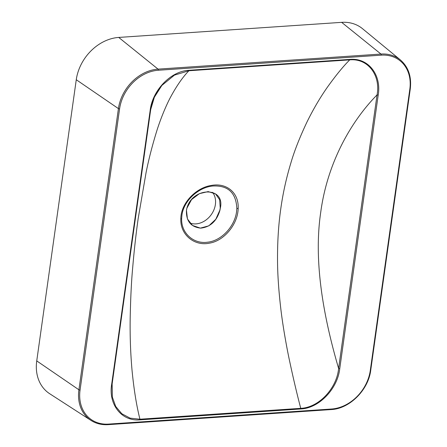 <?xml version="1.0" encoding="UTF-8"?>
<svg xmlns="http://www.w3.org/2000/svg" width="447" height="447" viewBox="0 0 447 447"><rect width="100%" height="100%" fill="white"/><g stroke="black" fill="none" stroke-linecap="round" stroke-linejoin="round"><path stroke-width="0.67" d="M181.638 218.583C181.074 233.435 193.914 244.285 207.581 242.196C221.215 240.899 234.686 226.651 236.558 211.688L236.849 208.431C236.038 192.623 227.936 185.159 212.548 186.036C198.865 187.332 183.751 200.301 181.901 215.353L181.638 218.583A1.738 0.665 -178.7 0 1 180.811 218.963C180.806 202.832 196.462 187.556 211.33 185.449C226.333 182.538 238.983 192.517 238.167 208.414C237.899 224.254 224.087 240.955 209.341 243.174C194.652 246.319 180.208 235.005 180.811 218.963M220.343 208.106L219.924 210.302C216.789 221.109 210.375 227.054 200.675 228.138C190.841 227.031 186.097 221.114 186.438 210.381L186.885 208.179C192.54 186.773 225.322 186.433 220.343 208.106M219.823 210.274L215.789 219.27L208.81 225.841L200.334 228.121L192.433 225.433L187.449 218.946L186.466 210.347L186.913 208.151L191.556 199.58L199.384 193.652L208.173 191.59L215.51 193.881L219.661 199.764L220.242 208.062L219.823 210.274A1.738 0.441 -166.6 0 0 219.924 210.302M212.565 192.339A19.545 15.606 -53.8 0 1 215.387 204.514A19.545 15.606 -53.8 0 1 189.863 223.014M139.933 419.219L300.758 408.34C297.126 394.673 293.277 378.324 289.226 359.304C286.236 345.118 282.655 324.628 280.822 308.877C278.582 289.723 277.481 272.826 277.526 258.204C277.498 240.732 278.57 224.355 280.738 209.079C282.873 193.607 286.264 178.191 290.913 162.837C294.344 151.025 299.708 137.397 307.005 121.958C313.347 109.096 320.164 97.48 327.461 87.104C335.848 75.387 343.274 66.307 349.733 59.87L188.902 70.749C182.644 77.18 176.425 86.165 170.257 97.709C165.681 106.364 160.071 120.126 156.472 131.915C152.092 146.236 148.627 159.786 146.074 172.564L138.218 218.292C136.022 233.636 134.173 250.18 132.67 267.915C131.418 281.236 130.585 298.177 130.172 318.739C129.921 336.049 130.53 353.096 131.999 369.892C133.843 389.058 136.486 405.496 139.933 419.213L139.967 419.85C121.171 421.56 108.235 403.904 111.694 384.124L112.063 383.794L111.694 384.124L150.147 110.549C152.226 90.814 170.508 71.045 189.092 70.28L349.923 59.401C368.725 57.657 381.654 75.353 378.19 95.127L339.742 368.702C337.664 388.432 319.382 408.206 300.792 408.971L139.967 419.85M189.092 70.28L188.902 70.749L174.442 75.13L161.848 85.444L154.371 97.222L150.51 110.219M112.029 384.051L112.326 396.986L115.689 406.412L121.785 413.721L130.111 418.141L139.933 419.213M300.792 408.971L300.758 408.34C319.035 407.58 336.859 388.108 338.608 368.468L377.056 94.893C350.739 121.657 327.221 163.233 320.689 212.548C313.464 261.361 323.41 316.521 338.608 368.468L339.742 368.702M378.19 95.127L377.056 94.893C380.777 75.649 368.255 58.144 349.733 59.87L349.923 59.401M108.621 424.091A0.866 0.436 86.1 0 1 108.258 424.65A0.866 0.436 86.1 0 1 108.096 424.605A39.822 31.793 -53.8 0 1 91.02 420.431L49.723 393.751A42.672 34.067 -53.8 0 1 36.743 360.908L76.264 79.734A42.672 34.067 -53.8 0 1 118.729 37.431L341.648 22.35A42.672 34.067 -53.8 0 1 362.495 28.681L400.428 59.959A39.822 31.793 -53.8 0 0 380.973 54.053A0.866 0.436 86.1 0 1 381.269 55.16L158.35 70.24A38.956 31.1 126.2 0 0 119.584 108.85L80.069 390.03A38.956 31.1 126.2 0 0 108.621 424.091L331.534 409.016A38.956 31.1 126.2 0 0 370.3 370.401L409.815 89.221A38.956 31.1 126.2 0 0 381.269 55.16M236.849 208.431A1.738 0.698 2.1 0 0 238.167 208.414M158.35 70.24A0.866 0.436 -93.9 0 0 158.054 69.129L380.973 54.053L341.648 22.35M331.015 409.525A0.866 0.436 -93.9 0 0 331.171 409.569L108.258 424.65C101.821 425.052 96.071 423.644 91.02 420.431A39.822 31.793 -53.8 0 1 78.912 389.784L118.427 108.604A39.822 31.793 -53.8 0 1 158.054 69.129L118.729 37.431M119.584 108.85A0.866 0.291 -172 0 1 118.427 108.604L76.264 79.734M80.069 390.03A0.866 0.291 -172 0 1 78.912 389.784L36.743 360.908M410.162 88.869A0.866 0.291 -172 0 1 410.257 89.031A0.866 0.291 -172 0 1 409.815 89.221M370.641 370.049A0.866 0.291 -172 0 1 370.736 370.211A0.866 0.291 -172 0 1 370.3 370.401M400.428 59.959C408.452 67.011 411.726 76.705 410.257 89.031L370.736 370.211C368.412 389.991 349.532 408.815 331.171 409.569A0.866 0.436 -93.9 0 0 331.534 409.016M112.326 396.986L112.136 383.939L150.583 110.364C152.578 99.625 156.333 91.322 161.848 85.444L161.848 85.444"/></g></svg>
